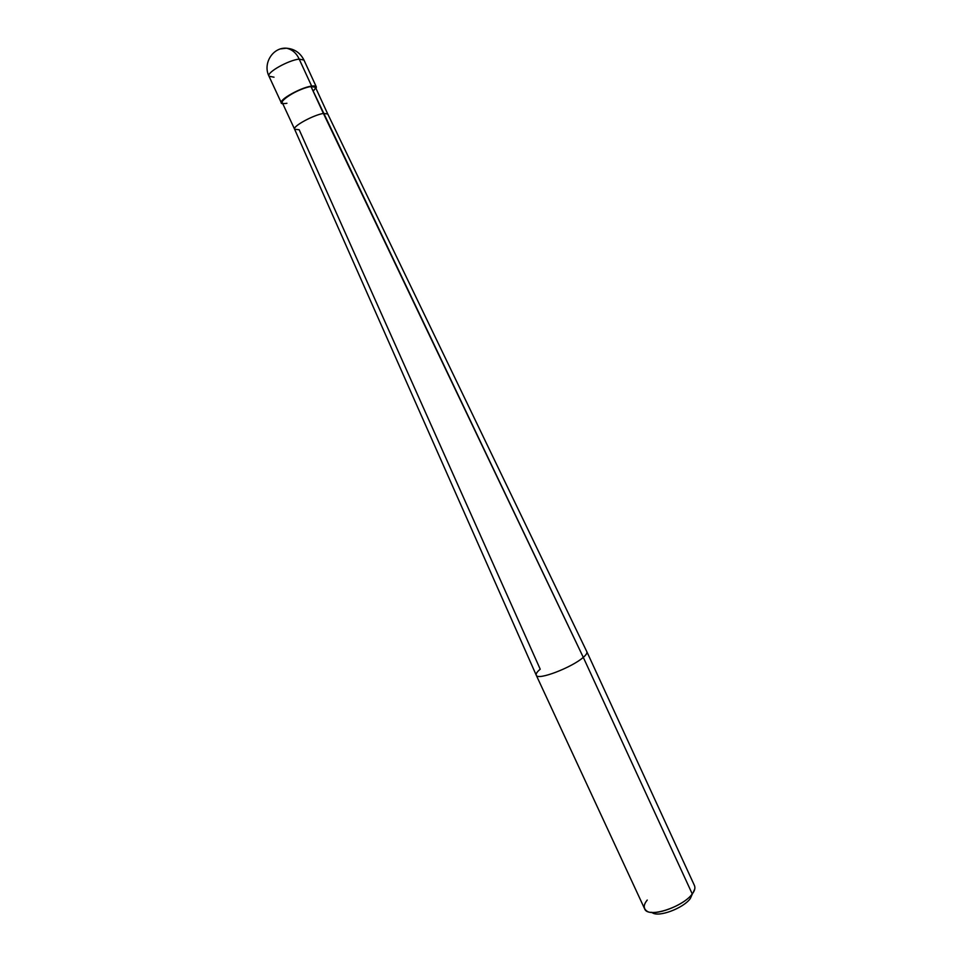 <?xml version="1.0" encoding="UTF-8"?>
<svg xmlns="http://www.w3.org/2000/svg" width="962" height="962" viewBox="0 0 962 962"><rect width="100%" height="100%" fill="white"/><g stroke="black" fill="none" stroke-linecap="round" stroke-linejoin="round"><path stroke-width="1.44" d="M280.916 48.858L286.448 48.208C292.159 49.447 296.416 53.078 299.194 59.103L311.652 86.099C315.548 85.546 317.003 86.352 316.005 88.504L316.306 86.857L311.652 86.099C301.262 87.374 278.8 99.615 281.397 102.994L282.84 103.824C274.182 102.742 299.35 87.602 311.652 86.099L311.003 86.544L311.652 86.099L299.194 59.103C288.672 60.101 266.246 72.511 268.999 76.238L274.026 77.188M268.999 76.238C266.246 72.511 288.672 60.101 299.194 59.103C296.416 53.078 292.159 49.447 286.448 48.208C272.919 47.09 262.53 63.456 268.999 76.238L281.397 102.994M286.448 48.208C294.432 48.834 300.276 52.79 303.968 60.077L299.194 59.103L303.968 60.077L316.306 86.857M294.612 129.245L536.231 675.156C537.313 680.892 572.089 667.4 583.297 657.359C572.077 667.4 537.277 680.904 536.231 675.156C535.834 673.689 537.157 671.704 540.223 669.203L299.182 129.738L294.625 129.257C292.4 126.335 313.696 114.899 323.412 113.444C313.672 114.911 292.34 126.371 294.625 129.257L282.263 102.597C279.81 99.387 301.13 87.758 311.003 86.544L583.297 657.359L692.255 893.938L690.307 898.544L692.532 893.566M313.107 91.113C316.799 87.494 316.089 85.967 311.003 86.544C296.5 88.384 271.344 106.036 286.929 103.283M647.234 900.059C643.41 904.737 643.253 908.381 646.753 910.99C654.028 916.93 684.235 905.362 692.255 893.938C682.755 907.166 647.666 918.71 644.612 908.765L536.231 675.156M651.887 912.349C657.383 918.037 683.321 908.417 690.307 898.544C683.609 908.08 658.585 917.664 652.44 912.71L650.925 912.253M311.003 86.544L315.44 87.265L327.729 113.961L323.412 113.444L311.003 86.544M323.412 113.444L327.729 113.937L586.856 651.755C587.277 653.114 586.086 654.99 583.297 657.359L323.412 113.444M583.297 657.359C586.086 654.99 587.277 653.126 586.868 651.767L694.528 885.701C695.418 888.106 694.66 890.86 692.255 893.938L583.297 657.359M693.085 892.772L694.829 888.768"/></g></svg>
